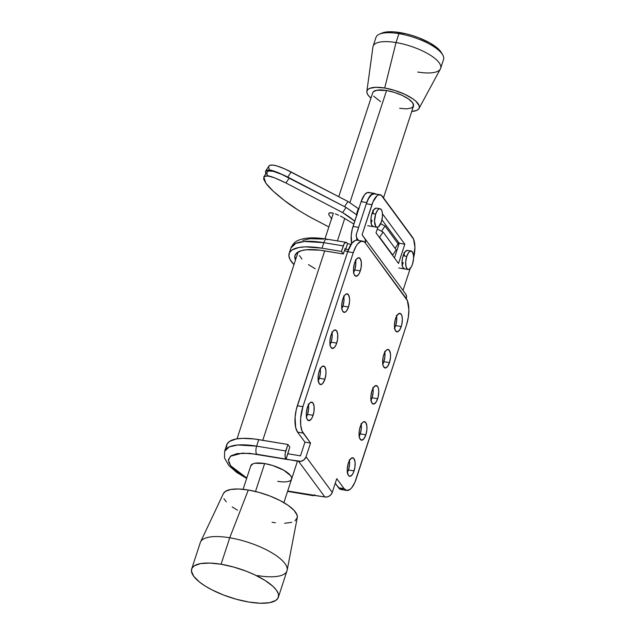 <?xml version="1.0" encoding="UTF-8"?>
<svg xmlns="http://www.w3.org/2000/svg" width="635" height="635" viewBox="0 0 635 635"><rect width="100%" height="100%" fill="white"/><g stroke="black" fill="none" stroke-linecap="round" stroke-linejoin="round"><path stroke-width="0.95" d="M373.316 226.655A9.39 3.715 -80.6 0 1 371.991 213.503L371.157 217.027L370.975 222.242L371.602 224.901L373.412 226.671M371.07 222.925A9.39 3.715 99.4 0 0 372.142 220.361M404.439 268.923A9.39 3.715 -80.6 0 1 403.114 255.77L402.28 259.294L402.098 264.509L402.725 267.168L404.535 268.938M402.193 265.192A9.39 3.715 99.4 0 0 403.265 262.628M324.683 250.881L262.771 440.301L324.683 250.881M347.686 251.69A42.91 14.145 -161.9 0 0 344.456 250.563L347.686 251.69M243.102 489.307L250.801 465.757A21.455 7.072 18.1 0 1 264.636 463.55L254.937 463.248L252.809 463.867L250.722 466.05M401.256 326.517A9.39 3.715 -80.6 0 1 396.851 331.883A9.39 3.715 -80.6 0 1 395.526 318.73L394.478 324.064L394.51 327.462L395.637 331.041L397.7 331.787L399.986 329.438L401.741 324.795L402.368 319.421L402.034 316.325L401.145 314.198L399.09 313.452L396.796 315.801L395.526 318.73A9.39 3.715 -80.6 0 1 399.931 313.365A9.39 3.715 -80.6 0 1 401.256 326.517L395.668 325.58L401.256 326.517M394.605 328.144A9.39 3.715 99.4 0 0 395.668 325.58L394.398 328.509M389.461 362.617A9.39 3.715 -80.6 0 1 385.056 367.983A9.39 3.715 -80.6 0 1 383.73 354.83L382.889 358.346L382.714 363.561L383.334 366.22L385.151 367.99L387.445 366.633L389.461 362.617L390.509 357.275L390.477 353.878L389.35 350.298L387.294 349.552L385.739 350.806L383.73 354.83A9.39 3.715 -80.6 0 1 388.136 349.464A9.39 3.715 -80.6 0 1 389.461 362.617L383.873 361.68L389.461 362.617M382.802 364.244A9.39 3.715 99.4 0 0 383.873 361.68L382.603 364.609M377.658 398.716A9.39 3.715 -80.6 0 1 373.253 404.082A9.39 3.715 -80.6 0 1 371.927 390.93L370.88 396.264L370.911 399.661L372.039 403.241L374.102 403.987L376.388 401.637L378.142 396.994L378.77 391.62L378.436 388.525L377.547 386.397L375.491 385.651L373.197 388.001L371.927 390.93A9.39 3.715 -80.6 0 1 376.333 385.564A9.39 3.715 -80.6 0 1 377.658 398.716L372.07 397.78L377.658 398.716M371.007 400.344A9.39 3.715 99.4 0 0 372.07 397.78L370.8 400.709M365.863 434.816A9.39 3.715 -80.6 0 1 361.458 440.182A9.39 3.715 -80.6 0 1 360.132 427.03L359.291 430.546L359.116 435.761L359.735 438.42L361.553 440.19L363.847 438.833L365.863 434.816L366.911 429.474L366.879 426.077L365.752 422.497L363.696 421.751L362.14 423.005L360.132 427.03A9.39 3.715 -80.6 0 1 364.538 421.664A9.39 3.715 -80.6 0 1 365.863 434.816L360.275 433.88L365.863 434.816M359.204 436.443A9.39 3.715 99.4 0 0 360.275 433.88L359.005 436.809M354.06 470.916A9.39 3.715 -80.6 0 1 349.655 476.282A9.39 3.715 -80.6 0 1 348.329 463.129L347.281 468.463L347.313 471.861L348.44 475.44L349.75 476.29L352.052 474.932L353.473 472.48L354.901 467.392L355.076 462.177L353.949 458.597L351.893 457.851L349.599 460.2L348.329 463.129A9.39 3.715 -80.6 0 1 352.735 457.764A9.39 3.715 -80.6 0 1 354.06 470.916L348.472 469.979L354.06 470.916M347.409 472.543A9.39 3.715 99.4 0 0 348.472 469.979L347.202 472.908M313.111 415.298A9.39 3.715 -80.6 0 1 308.705 420.664A9.39 3.715 -80.6 0 1 307.38 407.511L306.332 412.853L306.364 416.25L306.983 418.909L308.8 420.68L311.102 419.322L312.523 416.87L313.944 411.782L314.127 406.567L312.999 402.987L310.944 402.241L309.388 403.487L307.38 407.511A9.39 3.715 -80.6 0 1 311.785 402.145A9.39 3.715 -80.6 0 1 313.111 415.298L307.523 414.369L313.111 415.298M306.451 416.933A9.39 3.715 99.4 0 0 307.523 414.369L306.253 417.298M324.914 379.198A9.39 3.715 -80.6 0 1 320.5 384.564A9.39 3.715 -80.6 0 1 319.175 371.411L318.341 374.936L318.159 380.151L319.294 383.73L321.35 384.477L322.897 383.222L324.914 379.198L325.961 373.864L325.93 370.467L324.795 366.887L322.739 366.141L321.191 367.387L319.175 371.411A9.39 3.715 -80.6 0 1 323.588 366.046A9.39 3.715 -80.6 0 1 324.914 379.198L319.326 378.269L324.914 379.198M318.254 380.833A9.39 3.715 99.4 0 0 319.326 378.269L318.048 381.198M336.709 343.098A9.39 3.715 -80.6 0 1 332.303 348.464A9.39 3.715 -80.6 0 1 330.978 335.312L329.93 340.654L329.962 344.051L330.581 346.71L332.399 348.48L334.701 347.123L336.121 344.67L337.542 339.582L337.725 334.367L336.598 330.787L334.542 330.041L332.986 331.287L330.978 335.312A9.39 3.715 -80.6 0 1 335.383 329.946A9.39 3.715 -80.6 0 1 336.709 343.098L331.121 342.17L336.709 343.098M330.049 344.734A9.39 3.715 99.4 0 0 331.121 342.17L329.851 345.099M348.512 306.999A9.39 3.715 -80.6 0 1 344.099 312.364A9.39 3.715 -80.6 0 1 342.773 299.212L341.733 304.554L342.003 309.404L342.892 311.531L344.948 312.277L346.496 311.023L348.512 306.999L349.56 301.665L349.528 298.267L348.393 294.688L346.337 293.941L344.789 295.188L342.773 299.212A9.39 3.715 -80.6 0 1 347.186 293.846A9.39 3.715 -80.6 0 1 348.512 306.999L342.924 306.07L348.512 306.999M341.852 308.634A9.39 3.715 99.4 0 0 342.924 306.07L341.646 308.999M360.307 270.899A9.39 3.715 -80.6 0 1 355.902 276.265A9.39 3.715 -80.6 0 1 354.576 263.112L353.528 268.454L353.56 271.851L354.179 274.51L355.997 276.281L358.299 274.923L359.72 272.471L361.14 267.383L361.323 262.168L360.196 258.588L358.14 257.842L356.584 259.088L354.576 263.112A9.39 3.715 -80.6 0 1 358.981 257.747A9.39 3.715 -80.6 0 1 360.307 270.899L354.719 269.97L360.307 270.899M353.655 272.534A9.39 3.715 99.4 0 0 354.719 269.97L353.449 272.899M356.918 240.197L355.314 240.419L351.988 243.102L347.678 251.722L296.299 409.424L295.092 417.179L295.68 427.569L297.577 432.133L304.951 442.15L300.466 455.867L287.83 453.763L289.79 447.04L287.909 444.484L258.755 439.634A49.617 16.359 -161.9 0 0 226.743 444.794L224.623 451.294A49.617 16.359 18.1 0 1 256.627 446.135L258.755 439.634L256.627 446.135L285.782 450.985L287.909 444.484L285.234 453.295L285.115 456.724L285.861 459.073L298.656 461.399L324.866 496.991L287.695 491.006L312.396 495.109L313.253 495.673L314.762 494.776M346.718 490.474A20.114 7.961 -80.6 0 1 344.114 488.68L338.526 487.751A20.114 7.961 99.4 0 0 341.13 489.537L346.718 490.474A20.114 7.961 -80.6 0 0 356.156 478.973L406.503 324.945L354.894 482.33L351.846 487.593L350.187 489.291L346.916 490.498L344.114 488.68L338.526 487.751L335.24 483.283L339.844 489.029L342.94 489.339M384.643 351.496L384.921 356.346L383.873 361.68A9.39 3.715 99.4 0 0 384.794 352.266M361.045 423.696L361.323 428.546L360.275 433.88A9.39 3.715 99.4 0 0 361.196 424.466M320.096 368.086L320.373 372.935L319.326 378.269A9.39 3.715 99.4 0 0 320.246 368.856M343.694 295.886L343.972 300.736L342.924 306.07A9.39 3.715 99.4 0 0 343.845 296.656M355.497 259.786L355.767 264.636L354.719 269.97A9.39 3.715 99.4 0 0 355.648 260.556M331.899 331.986L332.168 336.836L331.121 342.17A9.39 3.715 99.4 0 0 332.049 332.756M308.3 404.185L308.57 409.035L307.523 414.369A9.39 3.715 99.4 0 0 308.451 404.955M349.25 459.796L349.52 464.645L348.472 469.979A9.39 3.715 99.4 0 0 349.401 460.565M372.848 387.596L373.118 392.446L372.07 397.78A9.39 3.715 99.4 0 0 372.999 388.366M396.446 315.397L396.716 320.246L395.668 325.58A9.39 3.715 99.4 0 0 396.597 316.166M365.308 242.943L406.257 298.553A6.167 5.286 -36.4 0 0 405.646 293.981L364.696 238.363A6.167 5.286 143.6 0 1 365.308 242.943L407.345 300.53L408.876 309.737L408.289 317.405L406.503 324.945A20.114 7.961 -80.6 0 0 406.257 298.553L406.503 296.124L405.646 293.981L362.077 234.791L405.646 293.981L362.077 234.791L373.015 201.795L377.087 195.763L378.531 194.913L381.214 195.183L413.591 239.157L414.917 247.142L413.591 257.802A17.431 6.898 -80.6 0 0 412.655 237.45L382.349 196.294A17.431 6.898 -80.6 0 0 380.095 194.747A17.431 6.898 -80.6 0 0 371.912 204.708L366.324 203.779L356.489 233.863L356.251 236.291L357.108 238.442A6.167 5.286 143.6 0 1 356.489 233.863L366.324 203.779L371.912 204.708L362.077 234.791L365.252 239.379L365.308 242.943L363.998 241.665L360.902 241.348L357.576 244.03L355.989 246.38L353.266 252.651L347.678 251.722L297.331 405.749L302.919 406.678L353.266 252.651A20.114 7.961 -80.6 0 1 362.712 241.149A20.114 7.961 -80.6 0 1 365.308 242.943M410.178 268.541L403.034 290.401L410.178 268.541M377.881 227.139L376.015 232.862L398.534 263.454L404.828 244.197L382.445 213.797L404.828 244.197L398.534 263.454L376.015 232.862L377.881 227.139M376.309 208.129L374.007 209.487L371.991 213.503A9.39 3.715 -80.6 0 1 376.404 208.137L380.04 208.748A9.39 3.715 -80.6 0 1 381.373 221.901L378.587 226.711L377.055 227.274L375.753 226.425L374.531 221.21L375.634 214.114A9.39 3.715 -80.6 0 1 380.048 208.748M407.432 250.396L405.13 251.746L403.114 255.77A9.39 3.715 -80.6 0 1 407.527 250.404L411.162 251.008A9.39 3.715 -80.6 0 1 412.496 264.16A9.39 3.715 -80.6 0 1 408.091 269.534A9.39 3.715 -80.6 0 1 406.757 256.381L403.114 255.77L406.757 256.381L408.773 252.357L410.321 251.103L412.377 251.849L413.512 255.429L413.544 258.826L412.496 264.16L411.226 267.089L408.932 269.438L407.487 269.296L405.987 266.565L405.717 261.715L406.757 256.381A9.39 3.715 -80.6 0 1 411.17 251.016M375.626 194.254L374.332 193.786L371.499 194.834L368.689 198.342L366.324 203.779A17.431 6.898 99.4 0 1 374.507 193.81L380.095 194.747M381.945 219.781L399.24 243.268L394.454 257.913L399.24 243.268L404.828 244.197L399.24 243.268L381.945 219.781M371.546 221.933L370.864 223.29L371.546 221.933M372.912 210.177L373.245 213.265L372.912 210.177M402.669 264.2L401.987 265.557L402.669 264.2M404.035 252.444L404.368 255.532L404.035 252.444M357.108 238.442L358.584 240.467L357.108 238.442M314.333 495.236A6.167 2.437 -80.6 0 1 313.19 495.665A6.167 2.437 -80.6 0 1 312.396 495.109L324.866 496.991L298.656 461.399A6.167 5.286 143.6 0 0 306.054 456.795L310.539 443.079L304.951 442.15L310.539 443.079L303.165 433.07L297.577 432.133L304.951 442.15L300.466 455.867L287.83 453.763L286.02 459.295L300.934 461.335L304.109 459.716L306.054 456.795L332.264 492.387L331.145 494.435L329.343 496.03L327.144 496.927L324.866 496.991A6.167 5.286 -36.4 0 0 332.264 492.387L336.748 478.671L344.114 488.68L336.748 478.671L332.264 492.387L306.054 456.795L310.539 443.079L302.077 431.094L300.744 425.386L300.68 418.108L302.919 406.678L353.266 252.651L347.678 251.722A20.114 7.961 99.4 0 1 357.124 240.22L362.712 241.149M246.666 478.417L236.736 472.448L228.838 465.534L224.512 457.954L224.623 451.294L229.306 446.865L237.728 444.992L256.627 446.135L285.782 450.985A6.167 2.437 -80.6 0 0 285.861 459.073L256.707 454.223A6.167 2.437 -80.6 0 1 256.627 446.135A6.167 2.437 99.4 0 0 256.707 454.223L242.522 453.096L230.457 456.247L228.433 460.311L230.727 465.852L246.801 478.004L236.156 471.21L230.616 465.693L228.783 462.304L228.529 459.295L231.132 455.747L237.069 453.62L249.277 453.295L286.02 459.295L289.79 447.04L287.909 444.484L254.421 438.999L242.705 438.34L236.331 438.944L229.545 441.373L227.124 443.913L226.497 447.08M291.576 479.131L291.528 477.353L290.624 475.678L283.71 470.194L272.574 465.463L264.636 463.55A21.455 7.072 18.1 0 1 291.576 479.108A21.455 7.072 18.1 0 1 277.741 481.346L281.408 481.806M297.577 432.133L303.165 433.07A20.114 7.961 -80.6 0 1 302.919 406.678L297.331 405.749A20.114 7.961 99.4 0 0 297.577 432.133M315.19 268.772L308.483 264.62M301.982 259.096L299.418 255.611M440.65 68.342L443.563 59.436A35.536 11.716 -161.9 0 0 398.939 33.655A35.536 11.716 18.1 0 1 442.706 54.848L441.349 52.538A33.393 11.009 -161.9 0 0 400.217 32.623L398.939 33.655L396.026 42.561L384.715 88.019A27.488 9.065 18.1 0 1 419.029 108.458A27.488 9.065 18.1 0 1 411.742 111.466L416.655 110.411L418.481 109.196L419.33 107.609L419.171 105.704L415.901 101.259L412.909 98.877L404.781 94.282L394.883 90.472L384.715 88.019L396.026 42.561A35.536 11.716 18.1 0 1 440.65 68.342A35.536 11.716 18.1 0 1 417.727 72.033M278.336 597.313L286.988 570.841A45.593 15.034 -161.9 0 0 229.735 537.774L221.075 564.245A45.593 15.034 18.1 0 1 278.336 597.313A45.593 15.034 18.1 0 1 248.928 602.059A45.593 15.034 18.1 0 1 191.667 568.984A45.593 15.034 18.1 0 1 221.075 564.245L229.735 537.774A45.593 15.034 18.1 0 1 287.147 570.238A45.593 15.034 18.1 0 1 257.58 575.588M294.942 520.898L297.267 517.723L297.045 515.033L294.068 510.389L288.179 505.381L279.868 500.436L269.875 495.983L259.032 492.411L248.301 490.014L229.735 537.774L248.301 490.014L238.585 489.006L230.727 489.474L225.409 491.379L223.401 493.57A38.886 12.819 -161.9 0 1 248.301 490.014A38.886 12.819 -161.9 0 1 297.267 517.7L287.147 570.238M383.508 197.866L413.504 106.085A21.455 7.072 -161.9 0 0 386.556 90.519L349.901 202.668L386.556 90.519L376.865 90.218L373.309 91.781L372.65 93.02M344.765 218.376L337.407 240.911L344.765 218.376M264.636 463.55L255.5 491.49L264.636 463.55M419.029 108.458L440.372 68.985A35.536 11.716 -161.9 0 0 396.026 42.561L398.939 33.655A35.536 11.716 -161.9 0 0 376.007 37.354L373.102 46.26A35.536 11.716 18.1 0 1 396.026 42.561A35.536 11.716 -161.9 0 0 372.943 46.942L366.863 91.408A27.488 9.065 18.1 0 1 384.715 88.019L375.825 87.297L369.562 88.424L367.744 89.638L366.895 91.226L367.046 93.131L368.205 95.274L370.959 98.139A27.488 9.065 18.1 0 1 366.863 91.408M441.389 52.602L438.094 48.704L429.903 42.958L418.743 37.751L412.575 35.6L406.321 33.869L394.518 31.909L389.422 31.75L381.818 33.115M373.674 96.179L380.587 101.671M399.661 108.315L406.606 108.871L411.488 107.998L413.575 105.807L412.552 102.648L408.559 98.996L402.225 95.409L394.494 92.432L386.556 90.519A21.455 7.072 -161.9 0 0 372.721 92.75L338.749 196.691M272.05 522.264L275.447 522.764M284.631 523.28L291.703 522.327M223.949 498.721L226.282 501.888M232.172 506.897L237.482 510.222M223.409 493.562L200.549 541.933A45.593 15.034 18.1 0 1 229.735 537.774A45.593 15.034 -161.9 0 0 200.319 542.512L191.667 568.984M248.928 602.059L236.339 599.25L223.631 595.058L211.907 589.836L205.137 586.002L199.517 582.065L193.699 576.278L191.437 571.087L192.016 568.174L194.239 565.841L200.477 563.61L209.685 563.062L221.075 564.245L233.664 567.055L246.372 571.246L254.365 574.643L264.866 580.295L272.796 586.2L276.304 590.026L278.225 593.582L278.567 595.217L277.995 598.122L275.765 600.456L269.526 602.694L260.318 603.242L248.928 602.059M379.405 34.163A35.536 11.716 18.1 0 1 398.939 33.655L400.217 32.623A33.393 11.009 -161.9 0 0 381.873 33.091L379.405 34.163M359.148 207.708A8.715 3.453 99.4 0 0 357.378 211.32L357.942 211.415L357.378 211.32A8.715 3.453 99.4 0 0 356.425 216.043M371.991 213.503L375.634 214.114L377.65 210.09L379.198 208.836L380.643 208.986L381.762 210.502L382.389 213.162L382.421 216.559L381.373 221.901A9.39 3.715 -80.6 0 1 376.968 227.266A9.39 3.715 -80.6 0 1 375.634 214.114L371.991 213.503M369.713 192.857L367.236 192.603L364.577 194.747L361.132 201.644L352.203 229.378L351.234 235.585L351.703 243.896M366.72 202.573L368.895 197.556L371.491 194.318L374.11 193.357L375.587 193.993A16.089 6.366 -80.6 0 0 374.277 193.373A16.089 6.366 -80.6 0 0 366.72 202.573L358.616 227.362L366.72 202.573L361.132 201.644L366.72 202.573M356.727 240.181L356.743 237.855A16.089 6.366 -80.6 0 0 356.727 240.181M357.791 230.307L358.616 227.362L353.028 226.433L361.132 201.644A16.089 6.366 99.4 0 1 368.689 192.445L374.277 193.373M394.454 257.913L399.24 243.268L394.454 257.913M297.283 254.476L296.743 252.913A44.783 14.764 -161.9 0 0 297.283 254.476M289.139 253.492L290.949 247.96C294.656 240.3 298.537 240.324 302.855 238.839C309.34 237.442 317.302 237.538 326.723 239.133A6.167 2.437 99.4 0 0 323.826 242.657L322.016 248.19L305.53 246.864L298.99 247.483L292.021 249.984L289.528 252.587L288.885 255.841L290.108 259.612L293.973 264.604A50.959 16.796 18.1 0 1 289.139 253.492A50.959 16.796 18.1 0 1 322.016 248.19L341.455 251.428L343.337 253.984L319.984 250.174L306.387 249.761L301.26 250.682L296.243 253.389L294.854 255.976L295.473 260.017A44.783 14.764 18.1 0 1 295.005 255.413A44.783 14.764 18.1 0 1 323.898 250.754L343.337 253.984L345.146 248.452L345.718 249.23L348.409 249.674L345.718 249.23L347.528 243.689L346.956 242.911L347.528 243.689L351.123 244.292L347.528 243.689L345.718 249.23L345.146 248.452L343.337 253.984L341.455 251.428L322.016 248.19L323.826 242.657A50.959 16.796 -161.9 0 0 290.949 247.96L295.759 243.403L304.419 241.483L323.826 242.657L343.257 245.888L341.455 251.428L344.099 243.967L345.599 242.427L346.956 242.911A6.167 2.437 -80.6 0 0 346.154 242.364A6.167 2.437 -80.6 0 0 343.257 245.888L323.826 242.657A6.167 2.437 -80.6 0 1 326.684 239.125A6.167 2.437 -80.6 0 1 327.517 239.681M323.604 239.109L310.007 238.689L302.831 240.347M358.616 227.362L353.028 226.433A16.089 6.366 99.4 0 0 351.631 243.57M397.494 242.975L399.24 243.268L397.494 242.975M359.243 207.581L357.378 211.32L356.41 216.273M265.819 174.339L265.517 171.196L268.24 170.069L273.756 171.053L278.765 172.855L344.527 206.637L347.98 201.486L284.98 169.005L277.13 166.005L273.161 165.124L270.375 165.179L268.883 166.172M377.277 229.005L381.524 231.219L385 226.012L380.651 223.758L385 226.012L398.105 243.808L385 226.012L381.524 231.219L377.277 229.005L383.088 232.029L377.277 229.005M358.981 209.113L347.98 201.486L291.171 172.006L287.774 177.086L344.527 206.637L347.98 201.486L358.489 208.724M268.637 167.005L269.184 169.315M398.105 243.808L395.089 248.333L398.105 243.808M291.171 172.006A42.243 8.461 -146.3 0 0 268.946 166.06L265.581 171.093L268.24 170.069C270.216 169.394 276.725 171.736 287.774 177.086L291.171 172.006M265.7 174.061L265.581 171.093M340.423 216.09L342.313 217.051L340.423 216.09M335.344 213.876L338.614 215.241L335.344 213.876M330.565 212.709L332.629 213.027L329.232 212.947L330.565 212.709M328.954 215.019L331.827 218.924L328.954 215.019L328.692 213.733L329.232 212.947M357.084 215.098L346.091 207.454L289.338 177.895A42.243 8.43 -146.2 0 0 267.144 171.902L263.779 176.935L265.898 183.261C269.232 187.817 275.487 193.627 284.67 200.692C290.703 205.542 299.728 211.312 311.737 218.003L328.859 226.949L308.451 216.225L298.156 210.074L284.67 200.692L273.344 191.278L265.898 183.261L263.573 178.919L264.287 176.435L267.97 176.014L274.32 177.705L285.94 182.967L342.63 212.598L354.743 221.186A21.526 4.286 33.9 0 0 342.63 212.598L346.091 207.454L283.154 174.879L273.193 171.307L268.565 171.029L267.081 172.014M378.992 236.911L392.708 255.024L379.603 237.228L383.088 232.029L396.192 249.825L383.088 232.029L379.603 237.228L378.992 236.911M353.822 223.996L342.313 217.051L353.822 223.996M266.843 172.847L267.383 175.157M396.192 249.825L392.708 255.024L396.192 249.825M263.779 176.935L266.43 175.919C268.399 175.252 274.899 177.602 285.94 182.967L289.338 177.895L285.94 182.967L342.63 212.598L346.091 207.454L356.584 214.701M287.56 491.395L313.19 495.665M237.03 438.833L298.101 251.976M297.196 461.931L283.893 502.642M333.343 213.217L324.961 238.855M398.851 267.994L408.091 269.534M326.723 239.133L346.154 242.364M367.728 225.727L376.968 227.266"/></g></svg>
